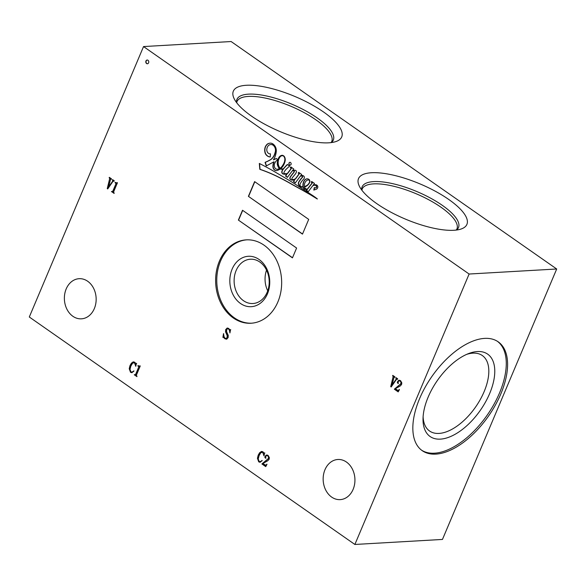 <?xml version="1.0" encoding="UTF-8"?>
<svg xmlns="http://www.w3.org/2000/svg" width="586" height="586" viewBox="0 0 586 586"><rect width="100%" height="100%" fill="white"/><g stroke="black" fill="none" stroke-linecap="round" stroke-linejoin="round"><path stroke-width="0.88" d="M145.965 60.981A1.875 1.487 -93.3 0 0 146.039 62.885A1.875 1.487 -93.3 0 0 147.386 63.771A1.875 1.487 -93.3 0 0 148.595 62.819A1.875 1.487 -93.3 0 0 148.522 60.915A1.875 1.487 -93.3 0 0 147.174 60.021A1.875 1.487 -93.3 0 0 145.965 60.981M147.291 60.021A1.875 1.487 -93.3 0 0 146.192 60.966A1.875 1.487 -93.3 0 0 147.504 63.757M324.974 469.723A20.1 15.881 -93.3 0 0 325.743 490.094A20.1 15.881 -93.3 0 0 340.195 499.624A20.1 15.881 -93.3 0 0 353.116 489.383A20.1 15.881 -93.3 0 0 352.34 469.012A20.1 15.881 -93.3 0 0 337.888 459.49A20.1 15.881 -93.3 0 0 324.974 469.723M66.196 288.927A20.1 15.881 -93.3 0 0 66.965 309.298A20.1 15.881 -93.3 0 0 81.417 318.828A20.1 15.881 -93.3 0 0 94.331 308.588A20.1 15.881 -93.3 0 0 93.562 288.217A20.1 15.881 -93.3 0 0 79.11 278.694A20.1 15.881 -93.3 0 0 66.196 288.927M289.008 163.011A1.458 1.157 -93.3 0 0 291.052 164.439A1.458 1.157 -93.3 0 0 289.008 163.011M290.063 162.263A1.458 1.157 -93.3 0 0 290.224 165.171M309.496 180.298L309.269 180.305A2.322 1.831 -93.3 0 0 308.199 179.953A2.322 1.831 -93.3 0 0 307.84 180.019A4.49 3.545 -93.3 0 0 306.346 180.803A7.091 5.604 -93.3 0 0 304.559 183.777A6.966 5.501 -93.3 0 0 304.427 186.582L304.661 186.568A3.457 2.732 -93.3 0 0 305.269 186.414A87.285 68.972 86.7 0 1 306.961 185.535A7.362 5.816 -93.3 0 0 307.965 184.773A10.533 8.321 -93.3 0 0 309.364 183.037A3.04 2.403 -93.3 0 0 309.598 182.59A3.04 2.403 -93.3 0 0 309.869 181.323A1.421 1.121 -93.3 0 0 309.496 180.298A2.322 1.831 -93.3 0 0 308.434 179.939A2.322 1.831 -93.3 0 0 308.317 179.953M306.961 185.535L306.734 185.55A7.362 5.816 -93.3 0 0 307.731 184.788A10.533 8.321 -93.3 0 0 309.13 183.052A3.04 2.403 -93.3 0 0 309.371 182.605A3.04 2.403 -93.3 0 0 309.642 181.338A1.421 1.121 -93.3 0 0 309.269 180.305M283.038 155.744L282.804 155.759A4.344 3.435 -93.3 0 0 282.232 155.73A4.344 3.435 -93.3 0 0 279.581 157.634A7.808 6.168 -93.3 0 0 278.343 164.541A8.131 6.424 -93.3 0 0 280.115 168.255L280.342 168.241A8.57 6.768 -93.3 0 0 281.346 167.428A18.906 14.936 -93.3 0 0 284.496 162.388A18.906 14.936 -93.3 0 0 284.591 162.154A9.581 7.567 -93.3 0 0 285.096 158.967A4.6 3.633 -93.3 0 0 284.276 156.638A2.615 2.066 -93.3 0 0 283.038 155.744A4.344 3.435 -93.3 0 0 282.459 155.715A4.344 3.435 -93.3 0 0 282.342 155.722M281.346 167.428L281.119 167.442A18.906 14.936 -93.3 0 0 284.269 162.403A18.906 14.936 -93.3 0 0 284.364 162.168A9.581 7.567 -93.3 0 0 284.869 158.982A4.6 3.633 -93.3 0 0 284.049 156.652A2.615 2.066 -93.3 0 0 282.804 155.759M270.937 144.552A6.483 5.12 86.7 0 1 271.047 144.544A6.483 5.12 86.7 0 1 272.446 144.705A5.977 4.725 86.7 0 1 274.871 146.976A5.582 4.41 86.7 0 1 275.222 152.814A12.313 9.728 86.7 0 1 274.556 154.807A12.313 9.728 86.7 0 1 270.6 159.744L270.373 159.751A55.985 44.236 86.7 0 1 265.07 162.329L266.249 165.955L273.86 161.824A10.87 8.592 -93.3 0 0 272.893 166.329A4.395 3.472 -93.3 0 0 274.058 169.544A3.794 2.996 -93.3 0 0 276.328 170.636A3.794 2.996 -93.3 0 0 276.826 170.555A15.514 12.262 -93.3 0 0 280.203 168.958A6.087 4.813 -93.3 0 0 281.873 169.237A6.087 4.813 -93.3 0 0 281.888 169.237A10.665 8.431 -93.3 0 0 282.43 169.229A10.665 8.431 -93.3 0 0 283.126 169.149A55.194 43.613 -93.3 0 0 282.628 169.786A4.52 3.567 -93.3 0 0 281.756 172.152A2.08 1.641 -93.3 0 0 283.045 173.969A9.544 7.537 -93.3 0 0 285.184 174.232A9.544 7.537 -93.3 0 0 287.177 173.771L285.507 175.976L287.36 177.397L292.209 170.973A4.007 3.164 86.7 0 1 292.927 170.826A4.007 3.164 86.7 0 1 293.769 170.914A0.52 0.41 86.7 0 1 294.106 171.749A15.236 12.035 86.7 0 1 292.626 173.712A66.716 52.718 -93.3 0 0 290.824 176.115A4.373 3.457 -93.3 0 0 289.858 177.946A1.311 1.033 -93.3 0 0 290.363 179.433A4.49 3.545 -93.3 0 0 292.443 180.129A4.49 3.545 -93.3 0 0 292.802 180.085A18.225 14.401 -93.3 0 0 294.926 179.477L293.418 181.514L295.329 182.898L300.222 176.327A4.761 3.765 86.7 0 1 301.241 176.086A4.761 3.765 86.7 0 1 301.907 176.122A0.652 0.52 86.7 0 1 302.457 176.701A1.128 0.894 86.7 0 1 302.259 177.36A21.023 16.613 -93.3 0 0 299.981 180.158A9.713 7.669 -93.3 0 0 298.706 182.085A2.542 2.007 -93.3 0 0 298.369 184.246A2.754 2.176 -93.3 0 0 299.373 185.791A7.376 5.831 -93.3 0 0 301.665 187.015A5.259 4.161 -93.3 0 0 302.581 187.088A5.259 4.161 -93.3 0 0 303.057 187.029A3.545 2.798 -93.3 0 0 304.39 188.963A9.339 7.384 -93.3 0 0 307.02 189.52L306.353 190.516L308.097 191.893L312.675 185.821A6.593 5.208 86.7 0 1 314.557 185.249A6.593 5.208 86.7 0 1 315.231 185.264A1.926 1.524 86.7 0 1 316.264 186.018A3.999 3.157 86.7 0 1 316.477 186.612A1.223 0.967 86.7 0 1 315.781 187.872A4.036 3.194 86.7 0 1 315.722 187.879A4.036 3.194 86.7 0 1 314.323 187.557L313.803 190.062A7.274 5.75 86.7 0 1 314.748 189.776A44.888 35.468 -93.3 0 0 316.616 189.088A2.93 2.315 -93.3 0 0 317.627 187.872A2.93 2.315 -93.3 0 0 317.795 187.381A1.905 1.502 -93.3 0 0 316.806 185.147A3.113 2.461 -93.3 0 0 315.415 184.707A16.576 13.097 -93.3 0 0 313.217 185.103L314.492 183.411L311.686 181.484L311.225 182.143L312.133 182.971L307.35 189.102A3.575 2.827 86.7 0 1 307.196 189.117A3.575 2.827 86.7 0 1 304.478 187.088A16.752 13.236 -93.3 0 0 307.438 185.432A32.113 25.374 -93.3 0 0 308.214 184.634A7.493 5.926 -93.3 0 0 309.694 182.393A2.3 1.817 -93.3 0 0 309.379 179.799A4.358 3.443 -93.3 0 0 307.394 178.818A5.296 4.19 -93.3 0 0 307.108 178.818A5.296 4.19 -93.3 0 0 305.13 179.594A6.256 4.937 -93.3 0 0 303.533 181.99A8.028 6.343 -93.3 0 0 302.977 186.7A5.062 3.999 86.7 0 1 302.471 186.773A5.062 3.999 86.7 0 1 301.175 186.575A2.022 1.597 86.7 0 1 299.959 184.956A3.435 2.718 86.7 0 1 300.589 183.11A23.096 18.247 86.7 0 1 302.955 179.858A13.471 10.643 -93.3 0 0 304.266 178.254A1.575 1.245 -93.3 0 0 304.039 176.379A3.333 2.637 -93.3 0 0 302.42 175.47A3.838 3.033 -93.3 0 0 301.79 175.419A3.838 3.033 -93.3 0 0 300.618 175.8L301.636 174.43L298.743 172.379L298.157 173.097L299.146 173.764L295.447 178.767A12.277 9.698 86.7 0 1 294.121 179.309A3.831 3.025 86.7 0 1 293.227 179.536A3.831 3.025 86.7 0 1 292.026 179.301A0.564 0.447 86.7 0 1 291.894 178.591A3.56 2.813 86.7 0 1 292.333 177.741A5.933 4.688 86.7 0 1 292.78 177.17A111.032 87.732 86.7 0 1 294.582 174.98A11.852 9.369 -93.3 0 0 295.901 173.192A3.443 2.718 -93.3 0 0 296.15 172.709A3.443 2.718 -93.3 0 0 296.406 171.83A1.062 0.835 -93.3 0 0 296.289 171.024A2.19 1.736 -93.3 0 0 295.161 170.255A10.328 8.16 -93.3 0 0 294.194 170.233A10.328 8.16 -93.3 0 0 292.524 170.555L293.74 168.958L290.803 166.907L290.26 167.713L291.213 168.438L287.396 173.478A15.082 11.918 86.7 0 1 286.378 173.676A9.486 7.493 86.7 0 1 286.158 173.698A9.486 7.493 86.7 0 1 284.195 173.485A0.498 0.388 86.7 0 1 283.873 173.009A1.831 1.443 86.7 0 1 284.144 172.006A15.17 11.984 86.7 0 1 287.111 168.365L289.587 166.087L287.352 164.468A55.194 43.613 -93.3 0 0 283.478 168.709A8.739 6.907 86.7 0 1 282.357 168.893A8.739 6.907 86.7 0 1 282.005 168.9A3.377 2.666 86.7 0 1 281.837 168.915A3.377 2.666 86.7 0 1 280.635 168.636A15.514 12.262 -93.3 0 0 282.276 167.091A13.603 10.746 -93.3 0 0 284.232 163.824A13.603 10.746 -93.3 0 0 285.192 160.586A4.915 3.882 -93.3 0 0 284.32 156.477A4.058 3.208 -93.3 0 0 282.144 155.297A5.919 4.673 -93.3 0 0 278.54 158.147A10.746 8.49 -93.3 0 0 277.281 164.336A9.991 7.896 -93.3 0 0 278.79 167.838A2.674 2.11 -93.3 0 0 279.5 168.607A8.57 6.768 86.7 0 1 278.225 169.061A3.699 2.923 86.7 0 1 277.368 169.281A3.699 2.923 86.7 0 1 274.775 167.662A4.256 3.362 86.7 0 1 274.68 163.428A8.863 7.003 86.7 0 1 277.764 159.67L276.277 158.447A195.599 154.55 -93.3 0 0 273.457 159.846L274.695 157.429A16.613 13.126 -93.3 0 0 274.863 157.055A16.613 13.126 -93.3 0 0 276.284 151.334A7.149 5.648 -93.3 0 0 274.16 145.035A7.179 5.677 -93.3 0 0 270.886 143.152A9.566 7.559 -93.3 0 0 270.197 143.152A9.566 7.559 -93.3 0 0 267.707 143.848A7.757 6.131 -93.3 0 0 265.165 147.174A7.691 6.072 -93.3 0 0 265.385 153.722A7.435 5.875 -93.3 0 0 270.249 156.967L270.454 153.825A3.97 3.135 86.7 0 1 270.168 153.862A3.97 3.135 86.7 0 1 266.798 149.906A5.692 4.498 86.7 0 1 268.915 145.145A6.483 5.12 86.7 0 1 270.82 144.559A6.483 5.12 86.7 0 1 272.212 144.72A5.977 4.725 86.7 0 1 274.644 146.983A5.582 4.41 86.7 0 1 274.988 152.829A12.313 9.728 86.7 0 1 274.329 154.821A12.313 9.728 86.7 0 1 270.373 159.751M293.044 170.819A4.007 3.164 86.7 0 1 293.161 170.812A4.007 3.164 86.7 0 1 293.996 170.9A0.52 0.41 86.7 0 1 294.34 171.735L294.106 171.749M301.358 176.086A4.761 3.765 86.7 0 1 301.475 176.071A4.761 3.765 86.7 0 1 302.134 176.108A0.652 0.52 86.7 0 1 302.684 176.686A1.128 0.894 86.7 0 1 302.486 177.353L302.259 177.36M423.107 416.778A46.038 23.953 124.9 0 0 429.589 431.018A46.038 23.953 124.9 0 0 484.124 391.66A46.038 23.953 124.9 0 0 482.322 355.541A46.038 23.953 124.9 0 0 466.72 354.354M428.154 397.103A50.249 26.143 124.9 0 0 423.019 418.873A50.249 26.143 124.9 0 0 449.037 437.156A50.249 26.143 124.9 0 0 489.647 393.572A50.249 26.143 124.9 0 0 468.661 353.548A50.249 26.143 124.9 0 0 428.154 397.103M419.605 398.59A66.364 34.53 124.9 0 0 422.206 450.656A66.364 34.53 124.9 0 0 500.825 393.924A66.364 34.53 124.9 0 0 498.225 341.85A66.364 34.53 124.9 0 0 419.605 398.59M421.561 450.18A66.364 34.53 124.9 0 0 499.506 393.001A66.364 34.53 124.9 0 0 497.551 341.411M266.527 270.124A22.18 17.529 -93.3 0 0 267.721 290.854M236.129 270.527A22.18 17.529 -93.3 0 0 236.978 293.007A22.18 17.529 -93.3 0 0 252.932 303.519A22.18 17.529 -93.3 0 0 267.187 292.224A22.18 17.529 -93.3 0 0 266.344 269.743A22.18 17.529 -93.3 0 0 250.39 259.224A22.18 17.529 -93.3 0 0 236.129 270.527M232.115 269.135A25.242 19.946 -93.3 0 0 240.494 303.482A25.242 19.946 -93.3 0 0 267.458 293.828A25.242 19.946 -93.3 0 0 259.078 259.481A25.242 19.946 -93.3 0 0 232.115 269.135M219.406 261.129A41.76 32.992 -93.3 0 0 221.003 303.445A41.76 32.992 -93.3 0 0 251.035 323.238A41.76 32.992 -93.3 0 0 277.867 301.973A41.76 32.992 -93.3 0 0 276.27 259.649A41.76 32.992 -93.3 0 0 246.245 239.864A41.76 32.992 -93.3 0 0 219.406 261.129M246.816 239.835A41.76 32.992 -93.3 0 0 220.556 261.063A41.76 32.992 -93.3 0 0 221.999 303.072A41.76 32.992 -93.3 0 0 251.606 323.194M448.708 199.438A58.827 19.052 22.9 0 0 384.921 173.544A58.827 19.052 22.9 0 0 359.255 186.011A58.827 19.052 22.9 0 0 376.717 203.576A58.827 19.052 22.9 0 0 461.087 229.023A58.827 19.052 22.9 0 0 448.708 199.438M323.523 111.977A58.827 19.052 22.9 0 0 259.737 86.083A58.827 19.052 22.9 0 0 234.078 98.551A58.827 19.052 22.9 0 0 251.533 116.116A58.827 19.052 22.9 0 0 335.91 141.563A58.827 19.052 22.9 0 0 323.523 111.977M266.989 455.029L268.132 455.447L269.362 457.651L269.113 459.307L267.648 460.845L262.916 463.445L265.377 465.167L266.967 464.39L265.736 466.624L261.898 463.944L268.337 458.545L268.549 457.058L267.787 455.879L266.681 455.593L265.773 456.304L265.729 458.237L264.85 457.461L265.832 455.388L266.711 455.022M265.377 465.167L266.139 465.181L266.894 464.163M265.802 466.5L262.125 463.929L268.564 458.53L268.776 457.051L268.022 455.864L266.681 455.593M265.729 458.237L264.85 457.461M139.109 366.074L140.215 366.074L136.443 375.011L136.941 376.644L134.267 374.776L135.608 374.432L138.743 366.997L138.003 365.554L139.16 366.074M134.992 374.74L135.835 374.417L138.743 366.997M399.432 380.277L400.582 380.695L401.813 382.9L401.557 384.555L400.099 386.093L395.367 388.694L397.828 390.415L399.418 389.639L398.187 391.873L394.341 389.192L400.787 383.801L400.992 382.314L400.238 381.127L399.132 380.841L398.224 381.552L398.172 383.486L397.301 382.709L398.282 380.636L399.161 380.277M397.828 390.415L398.583 390.437L399.344 389.412M398.253 391.748L394.576 389.177L401.014 383.786L401.227 382.299L400.465 381.112L399.132 380.841M398.172 383.486L397.301 382.709M116.306 182.861L117.412 182.861L113.64 191.798L114.138 193.424L111.465 191.563L112.805 191.212L115.94 183.784L115.2 182.341L116.358 182.854M112.182 191.527L113.032 191.204L115.94 183.784M143.541 46.565L29.3 317.004L354.874 544.467L442.459 539.435L556.7 268.996L231.126 41.533L143.541 46.565L469.115 274.028L354.874 544.467M314.675 185.249A6.593 5.208 86.7 0 1 314.792 185.235A6.593 5.208 86.7 0 1 315.458 185.257A1.926 1.524 86.7 0 1 316.499 186.011A3.999 3.157 86.7 0 1 316.711 186.597A1.223 0.967 86.7 0 1 316.015 187.857L316.015 187.857A4.036 3.194 86.7 0 1 315.957 187.864A4.036 3.194 86.7 0 1 315.898 187.864M259.32 163.435L259.81 169.332A206.426 163.106 86.7 0 1 275.962 175.91A357.943 282.833 86.7 0 1 289.088 182.773A643.531 508.487 -93.3 0 0 301.307 189.564A2338.14 1847.49 86.7 0 1 310.858 195.043A1988.049 1570.861 -93.3 0 0 317.312 199.013A0.549 0.432 86.7 0 1 317.312 198.859A105.048 83 -93.3 0 0 310.866 194.34A264.396 208.909 -93.3 0 0 302.054 188.575A923.851 729.988 -93.3 0 0 288.766 180.129A2177.415 1720.496 -93.3 0 0 275.288 172.145A363.694 287.374 -93.3 0 0 259.32 163.435M248.405 196.347L302.479 234.122L308.705 219.391L254.624 181.609L248.405 196.347L302.537 233.99M238.377 220.08L292.451 257.862L296.604 248.039L242.523 210.257L238.377 220.08L292.509 257.73M109.311 177.331L111.443 178.818L110.593 179.169L108.63 186.883L112.644 181.228L112.571 179.609L114.197 180.744L113.069 181.235L107.707 188.934L107.253 188.611L109.648 178.715L109.311 177.331M111.267 179.235L110.593 179.169M114.021 181.162L113.069 181.235M392.774 375.377L394.905 376.864L394.056 377.208L392.093 384.929L396.107 379.267L396.033 377.648L397.66 378.783L396.532 379.281L391.17 386.972L390.716 386.657L393.111 376.754L392.774 375.377M394.73 377.274L394.056 377.208M397.484 379.201L396.532 379.281M132.026 372.681L130.744 372.271L129.455 368.697L130.239 365.525L131.711 363.071L133.11 361.914L134.626 362.17L135.681 363.379L136.421 363.423L135.776 366.338L134.465 362.661L132.539 363.232L130.846 366.125L130.011 369.4L130.92 371.832L132.055 372.117L133.908 371.158L131.799 372.696L130.51 372.286L129.228 368.711L130.011 365.539L131.476 363.086L133.476 361.862M135.681 363.379L136.421 363.423M135.791 366.272L134.699 362.653L133.894 362.448M131.975 372.132L133.93 370.865M260.235 462.251L258.953 461.841L257.664 458.267L258.448 455.102L259.92 452.641L261.319 451.491L262.836 451.74L263.89 452.949L264.63 452.993L263.993 455.915L262.675 452.238L260.748 452.802L259.056 455.696L258.228 458.97L259.129 461.402L260.265 461.687L262.118 460.728L260.008 462.266L258.719 461.856L257.437 458.281L258.221 455.11L259.686 452.656L261.686 451.44M263.89 452.949L264.63 452.993M264 455.849L262.909 452.224L262.103 452.026M260.184 461.709L262.14 460.435M225.332 338.334L226.394 338.481L227.339 337.426L227.427 335.588L225.764 331.771L225.918 329.522L226.987 328.138L228.562 328.365L229.749 329.662L230.525 329.735L229.924 332.951L229.382 330.174L228.43 328.812L227.441 328.753L226.665 329.793L226.577 331.654L228.247 335.412L228.115 337.624L226.716 339.074L224.914 338.803L223.596 337.433L222.907 337.404L223.508 333.668L224.057 336.723L225.105 338.349L226.159 338.496L227.104 337.441L227.192 335.602L225.537 331.786L225.691 329.537L227.478 328.021M229.749 329.662L230.525 329.735M229.946 332.833L229.609 330.167L228.657 328.797L227.441 328.753M226.716 339.074L226.145 339.199M226.95 339.06L225.141 338.789L223.83 337.419L222.907 337.404M225.83 338.576L226.394 338.481L225.83 338.576M469.115 274.028L556.7 268.996M276.358 158.506A195.599 154.55 -93.3 0 0 273.684 159.839L273.457 159.846M282.218 155.305A5.919 4.673 -93.3 0 0 278.768 158.139A10.746 8.49 -93.3 0 0 277.508 164.322A9.991 7.896 -93.3 0 0 279.017 167.823A2.674 2.11 -93.3 0 0 279.734 168.592A8.57 6.768 86.7 0 1 278.453 169.054A3.699 2.923 86.7 0 1 277.596 169.266A3.699 2.923 86.7 0 1 277.478 169.273M287.477 164.556A55.194 43.613 -93.3 0 0 283.705 168.695A8.739 6.907 86.7 0 1 282.584 168.878A8.739 6.907 86.7 0 1 282.467 168.885M290.949 167.01L290.488 167.699L291.44 168.424L287.631 173.463A15.082 11.918 86.7 0 1 286.605 173.668A9.486 7.493 86.7 0 1 286.386 173.683A9.486 7.493 86.7 0 1 286.268 173.69M286.605 173.668L286.158 173.698M294.311 170.233A10.328 8.16 -93.3 0 0 292.758 170.541L292.524 170.555M298.882 172.474L298.384 173.082L299.373 173.749L295.674 178.759A12.277 9.698 86.7 0 1 294.355 179.294A3.831 3.025 86.7 0 1 293.454 179.521A3.831 3.025 86.7 0 1 293.337 179.528M301.907 175.419A3.838 3.033 -93.3 0 0 300.845 175.785L300.618 175.8M307.225 178.818A5.296 4.19 -93.3 0 0 305.357 179.58A6.256 4.937 -93.3 0 0 303.76 181.975A8.028 6.343 -93.3 0 0 303.204 186.685A5.062 3.999 86.7 0 1 302.706 186.758A5.062 3.999 86.7 0 1 302.588 186.758M311.84 181.587L311.452 182.129L312.367 182.957L307.577 189.088A3.575 2.827 86.7 0 1 307.423 189.102A3.575 2.827 86.7 0 1 307.313 189.102M315.517 184.7A16.576 13.097 -93.3 0 0 313.444 185.088L313.217 185.103M314.528 187.659L314.045 189.967M306.507 190.128L308.192 191.769M303.057 187.029L303.292 187.015A3.545 2.798 -93.3 0 0 304.625 188.956A9.339 7.384 -93.3 0 0 307.247 189.505L306.544 190.128M302.486 177.353A21.023 16.613 -93.3 0 0 300.215 180.144A9.713 7.669 -93.3 0 0 298.933 182.078A2.542 2.007 -93.3 0 0 298.604 184.231A2.754 2.176 -93.3 0 0 299.607 185.777A7.376 5.831 -93.3 0 0 301.893 187L301.665 187.015M301.893 187A5.259 4.161 -93.3 0 0 302.698 187.081M294.926 179.477L293.645 181.499L295.417 182.781M294.34 171.735A15.236 12.035 86.7 0 1 292.861 173.698A66.716 52.718 -93.3 0 0 291.059 176.1A4.373 3.457 -93.3 0 0 290.085 177.932A1.311 1.033 -93.3 0 0 290.597 179.419L290.363 179.433M290.597 179.419A4.49 3.545 -93.3 0 0 292.56 180.122M287.177 173.771L285.741 175.961L287.455 177.272M283.126 169.149L283.353 169.134A55.194 43.613 -93.3 0 0 282.855 169.779A4.52 3.567 -93.3 0 0 281.983 172.138A2.08 1.641 -93.3 0 0 283.272 173.954A9.544 7.537 -93.3 0 0 285.301 174.225M282.547 169.215A10.665 8.431 -93.3 0 1 282.122 169.222L281.888 169.237M282.093 169.222A6.087 4.813 -93.3 0 1 280.43 168.944L280.203 168.958M273.86 161.824L274.094 161.809A10.87 8.592 -93.3 0 0 273.127 166.314A4.395 3.472 -93.3 0 0 274.292 169.537L274.058 169.544M274.292 169.537A3.794 2.996 -93.3 0 0 276.445 170.629M270.6 159.744A55.985 44.236 86.7 0 1 265.297 162.315L266.447 165.845M270.307 143.145A9.566 7.559 -93.3 0 0 267.934 143.834A7.757 6.131 -93.3 0 0 265.392 147.159A7.691 6.072 -93.3 0 0 265.612 153.708L265.385 153.722M265.612 153.708A7.435 5.875 -93.3 0 0 270.249 156.945M280.115 168.255A8.57 6.768 -93.3 0 0 281.119 167.442M305.269 186.414L305.042 186.429A87.285 68.972 86.7 0 1 306.734 185.55M304.427 186.582A3.457 2.732 -93.3 0 0 305.042 186.429M259.561 163.553L260.045 169.317A206.426 163.106 86.7 0 1 276.196 175.903A357.943 282.833 86.7 0 1 289.323 182.759A643.531 508.487 -93.3 0 0 301.534 189.549A2338.14 1847.49 86.7 0 1 311.093 195.035L310.858 195.043M311.093 195.035A1988.049 1570.861 -93.3 0 0 317.312 198.859M254.8 181.733L248.632 196.332M242.699 210.381L238.605 220.065M111.494 179.221L110.82 179.155L111.494 179.221M112.644 181.228L108.63 186.883M112.871 181.213L112.9 180.737M113.135 180.722L112.6 180.173M112.834 180.158L112.395 180.027M114.248 181.147L113.296 181.228L114.248 181.147M107.787 188.817L107.253 188.611M107.48 188.604L109.648 178.715M109.875 178.701L109.384 177.924M109.619 177.91L109.135 177.748M116.533 182.847L117.31 182.612M114.197 193.292L111.465 191.563M112.417 191.512L113.032 191.204L112.417 191.512M116.175 183.77L115.903 183.352M116.138 183.337L115.032 182.744M394.957 377.267L394.283 377.194L394.957 377.267M396.107 379.267L392.093 384.929M396.334 379.252L396.363 378.776M396.597 378.761L396.063 378.212M396.297 378.197L395.858 378.065M397.711 379.186L396.759 379.267L397.711 379.186M391.25 386.855L390.716 386.657M390.943 386.643L393.111 376.754M393.338 376.739L392.847 375.963M393.081 375.948L392.598 375.787M398.055 390.401L398.583 390.437L398.055 390.401M398.407 383.471L397.938 383.383M397.528 382.695L397.52 381.669M397.755 381.654L398.282 380.636M398.509 380.622L399.667 380.263M135.908 363.364L136.648 363.408L135.908 363.364M134.699 362.653L134.004 362.434M139.336 366.06L140.113 365.825M136.999 376.505L134.267 374.776M135.22 374.725L135.835 374.417L135.22 374.725M138.977 366.983L138.714 366.572M138.941 366.558L137.835 365.957M264.118 452.934L264.857 452.978L264.118 452.934M262.909 452.224L262.213 452.011M265.612 465.152L266.139 465.181L265.612 465.152M265.956 458.223L265.495 458.135M265.084 457.446L265.07 456.421M265.304 456.406L265.832 455.388M266.066 455.373L267.216 455.014M227.214 328.123L227.595 328.014M229.976 329.647L230.752 329.72L229.976 329.647M228.657 328.797L227.668 328.739L228.657 328.797M223.83 337.419L223.134 337.39L223.83 337.419M223.149 337.331L223.72 333.771M456.501 230.042A52.308 16.943 22.9 0 0 442.32 205.349A52.308 16.943 22.9 0 0 389.17 182.927A52.308 16.943 22.9 0 0 361.73 190.003M456.179 230.078L456.904 229.053A51.429 16.657 22.9 0 0 441.002 207.232A51.429 16.657 22.9 0 0 392.767 186.033A51.429 16.657 22.9 0 0 362.155 189.022L361.921 190.26M331.317 142.581A52.308 16.943 22.9 0 0 317.136 117.889A52.308 16.943 22.9 0 0 263.993 95.474A52.308 16.943 22.9 0 0 236.546 102.55M331.002 142.618L331.727 141.592A51.429 16.657 22.9 0 0 315.817 119.771A51.429 16.657 22.9 0 0 267.582 98.58A51.429 16.657 22.9 0 0 236.971 101.568L236.744 102.806"/></g></svg>
